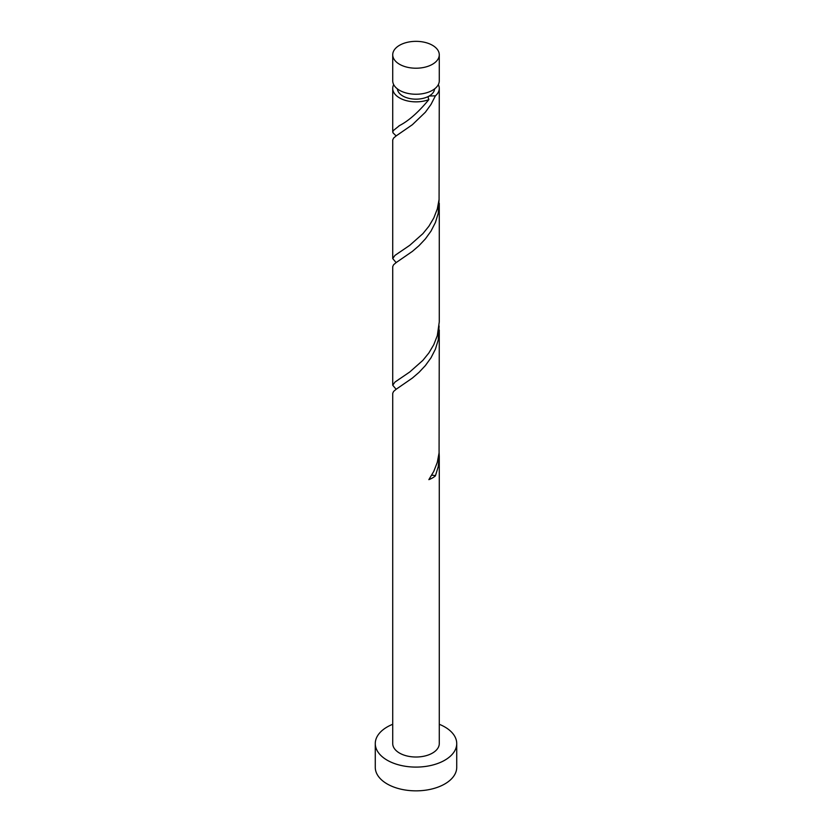 <?xml version="1.0" encoding="UTF-8"?>
<svg xmlns="http://www.w3.org/2000/svg" width="832" height="832" viewBox="0 0 832 832"><rect width="100%" height="100%" fill="white"/><g stroke="black" fill="none" stroke-linecap="round" stroke-linejoin="round"><path stroke-width="1.25" d="M399.547 64.282A23.275 13.437 0 0 0 424.902 67.194A23.275 13.437 0 0 0 439.275 54.777A23.275 13.437 0 0 0 432.453 45.282A23.275 13.437 0 0 0 407.098 42.37A23.275 13.437 0 0 0 392.725 54.777A23.275 13.437 0 0 0 399.547 64.282M439.275 54.777L439.275 80.818A23.275 13.437 180 0 1 424.902 93.226A23.275 13.437 180 0 1 399.547 90.314A23.275 13.437 180 0 1 392.725 80.818L392.725 54.777M434.595 88.889A18.616 10.754 180 0 1 429.166 96.013A18.616 10.754 180 0 1 402.834 96.013A18.616 10.754 180 0 1 397.405 88.889M392.725 724.287A40.726 23.514 0 0 0 375.274 743.59A40.726 23.514 0 0 0 387.202 760.209A40.726 23.514 0 0 0 431.59 765.305A40.726 23.514 0 0 0 456.726 743.59A40.726 23.514 0 0 0 444.798 726.96A40.726 23.514 0 0 0 439.275 724.287M375.274 743.59L375.274 767.343A40.726 23.514 0 0 0 387.202 783.962A40.726 23.514 0 0 0 431.59 789.058A40.726 23.514 0 0 0 456.726 767.343L456.726 743.59M431.662 475.301A4.659 2.683 180 0 1 435.406 475.873L438.235 466.658L439.275 456.654L439.275 743.59A23.275 13.437 0 0 1 424.902 755.997A23.275 13.437 0 0 1 399.547 753.085A23.275 13.437 0 0 1 392.725 743.59L392.725 393.318L393.578 391.446L396.25 389.189L412.37 378.071L418.995 372.372L425.37 365.581L430.997 357.802L435.406 349.19L438.235 339.976L439.109 325.936M439.275 456.654L439.109 452.618M435.406 475.873A23.275 13.437 180 0 1 428.854 479.648L433.794 471.349L437.299 462.342L439.078 452.899L439.275 329.982M438.318 84.614A23.275 13.437 180 0 1 439.275 88.421L439.078 199.545L437.299 208.988L433.794 217.994L428.854 226.294L422.864 233.688L409.75 245.315L394.971 255.393L392.725 258.565L392.725 139.963L393.578 138.091L396.25 135.834L412.37 124.717L425.37 112.226L430.997 104.447L435.406 95.836L429.166 96.013L428.022 97.094L428.854 99.622A23.275 13.437 180 0 1 399.547 97.916A23.275 13.437 180 0 1 392.725 88.421A23.275 13.437 180 0 1 393.682 84.614M428.854 99.622C418.392 112.258 408.616 120.9 399.547 125.549L393.016 130.822L392.922 132.756L396.126 135.918M439.275 88.421A23.275 13.437 180 0 1 435.406 95.836M439.275 203.299L439.275 321.901L437.299 335.67L433.794 344.666L428.854 352.976L422.864 360.37L409.75 371.987L394.971 382.075L392.725 385.237L392.725 266.635L393.578 264.763L396.25 262.506L412.37 251.399L418.995 245.69L425.37 238.909L430.997 231.13L435.406 222.518L438.235 213.304L439.109 199.264M392.725 258.565L396.126 262.6M392.725 385.237L396.126 389.272M392.725 88.421L392.725 131.882M399.547 378.903L398.83 379.361M399.547 252.231L398.83 252.689M399.547 125.549L398.83 126.006"/></g></svg>
